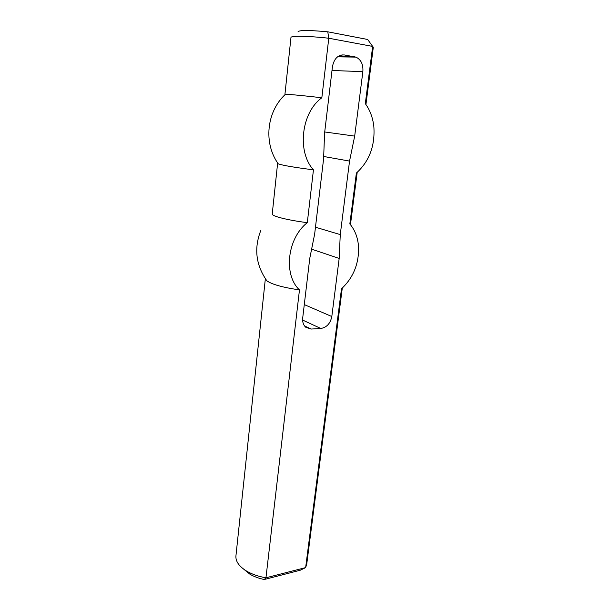 <?xml version="1.0" encoding="UTF-8"?>
<svg xmlns="http://www.w3.org/2000/svg" width="610" height="610" viewBox="0 0 610 610"><rect width="100%" height="100%" fill="white"/><g stroke="black" fill="none" stroke-linecap="round" stroke-linejoin="round"><path stroke-width="0.91" d="M331.992 70.485L362.858 71.644L354.685 136.106L349.545 161.093L340.266 234.598L339.175 258.434L331.81 316.529C330.376 323.468 326.716 327.448 320.837 328.477L311.161 329.049L305.793 327.28C303.361 325.069 302.331 321.966 302.705 317.962L309.75 258.434L314.653 234.08L323.59 158.913L324.604 132.919L332.442 66.688C334.059 58.598 338.039 54.686 344.383 54.961L341.836 54.931M362.858 71.644C363.362 64.485 361.059 59.643 355.965 57.119L344.383 54.961M367.647 39.467L327.784 31.819L328.775 38.232L372.664 46.421L367.876 39.78M365.306 103.647L372.664 46.421L373.32 47.206L366.015 103.913L365.306 103.647C370.041 110.158 372.893 117.852 373.854 126.72C375.104 145.477 369.523 160.704 357.117 172.394L356.385 173.011L349.835 223.931C355.249 230.412 358.177 238.464 358.627 248.072C358.733 264.404 353.022 277.985 341.493 288.804L305.64 567.597L265.952 577.792C258.488 576.511 252.044 574.284 246.623 571.112C239.074 566.431 235.506 561.36 235.933 555.908L265.358 278.701M327.784 31.819C308.309 30.035 298.374 30.081 297.97 31.964M290.962 37.53C290.665 35.67 307.669 35.898 328.775 38.232L321.844 97.768C301.088 95.366 284.496 93.871 284.931 94.39L290.962 37.53M342.286 288.088L306.723 564.227L305.64 567.597L300.242 570.228L264.275 579.5L265.952 577.792L299.472 289.902C282.956 287.485 272.106 284.473 266.913 280.867L265.388 278.739M243.847 569.298L249.94 574.216C253.996 576.602 258.77 578.364 264.275 579.5M299.472 289.902C283.253 274.988 287.142 238.342 307.303 222.665L313.456 169.832C296.94 151.997 301.119 112.644 321.844 97.768M349.545 161.093L323.689 156.48M354.685 136.106L324.718 131.966M357.048 172.462L356.385 173.011M313.456 169.832C294.233 167.392 282.483 165.379 278.213 163.808L277.771 163.144M340.266 234.598L315.469 227.217M339.175 258.434L311.618 249.17M357.155 172.668L350.651 223.146L349.835 223.931M307.303 222.665C287.295 220.134 271.541 216.1 272.235 213.935L277.611 163.32M311.161 329.049L304.542 325.938M354.547 56.738L338.016 56.486M320.837 328.477L302.621 320.075M304.291 304.596L331.81 316.529M249.94 574.216L246.623 571.112M355.965 57.119L337.543 56.837M356.454 172.996L357.117 172.394M285.167 94.527C266.471 112.004 263.436 143.121 278.213 163.808M260.775 230.58C253.836 248.377 255.88 265.137 266.913 280.867"/></g></svg>
